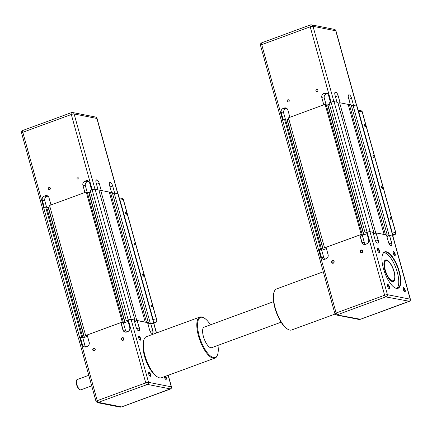 <?xml version="1.0" encoding="UTF-8"?>
<svg xmlns="http://www.w3.org/2000/svg" width="432" height="432" viewBox="0 0 432 432"><rect width="100%" height="100%" fill="white"/><g stroke="black" fill="none" stroke-linecap="round" stroke-linejoin="round"><path stroke-width="0.65" d="M318.681 250.047L336.139 313.011A2.187 0.443 164.5 0 0 334.93 313.772L317.466 250.808A2.187 0.443 -15.5 0 1 318.681 250.047L319.156 249.869L321.16 257.094A3.418 3.105 -78.9 0 0 325.042 259.227L325.998 258.876A3.418 3.105 -78.9 0 0 328.088 254.551L326.084 247.325L328.023 254.61A3.283 2.981 101.1 0 1 326.02 258.757L325.064 259.108A3.283 2.981 101.1 0 1 323.568 259.232A3.283 2.981 101.1 0 1 321.338 257.062L319.334 249.836L321.743 250.312L320.252 250.02L321.613 249.518L285.547 119.459L284.515 119.254L282.555 119.972A2.322 0.47 164.5 0 0 281.27 120.782L317.336 250.841A2.322 0.47 164.5 0 0 317.509 250.96M288.878 119.232L285.763 120.236L288.835 119.092M326.084 247.325L359.77 234.97L361.773 242.195A3.418 3.105 -78.9 0 0 365.656 244.323L366.611 243.972A3.418 3.105 -78.9 0 0 368.701 239.652L366.698 232.427L368.636 239.706A3.283 2.981 101.1 0 1 366.633 243.853L365.677 244.204A3.283 2.981 101.1 0 1 364.181 244.328A3.283 2.981 101.1 0 1 361.951 242.163L359.948 234.938L362.356 235.408L360.866 235.116L362.227 234.614L326.16 104.555L325.129 104.355L288.479 117.801L324.545 247.86L326.149 247.855M329.492 104.333L326.376 105.338L329.449 104.188M373.108 232.675L373.826 232.416L337.754 102.357L334.033 101.623A2.322 0.47 164.5 0 0 331.052 102.179L329.092 102.897L365.159 232.956L366.763 232.951M384.118 234.506L348.17 104.404L339.617 102.719L338.018 103.307M386.564 235.327L387.277 235.062L351.211 105.003L349.38 104.641L348.343 105.025M392.98 236.477A2.322 0.47 164.5 0 0 393.071 236.288L356.999 106.223A2.322 0.47 164.5 0 0 356.794 106.099L353.068 105.37L351.475 105.953M363.744 234.9L327.683 104.857M363.96 234.819L327.931 104.906M362.383 235.397L362.173 234.635M362.227 234.614L361.195 234.414L325.129 104.355M361.195 234.414L324.545 247.86M323.347 249.723L287.318 119.804M323.131 249.799L287.069 119.756M321.77 250.301L321.559 249.539M321.613 249.518L320.582 249.313L284.515 119.254M320.582 249.313L318.622 250.036A2.322 0.47 164.5 0 0 317.336 250.841M393.071 236.288A2.322 0.47 164.5 0 0 392.861 236.164L389.14 235.429L353.068 105.37M389.14 235.429L386.942 236.234L386.678 235.283M386.942 236.234L387.58 236.363L386.915 236.606L389.54 235.64L391.543 242.865A3.283 1.199 -110.1 0 1 391.327 245.684A3.283 1.199 -110.1 0 1 391.057 245.7L390.609 245.614A3.283 1.199 -110.1 0 1 390.415 245.543M387.277 235.062L385.452 234.7L349.38 104.641M384.242 234.463L375.689 232.783L339.617 102.719M375.689 232.783L373.491 233.588L373.226 232.637M373.491 233.588L374.128 233.712L373.464 233.955L376.088 232.994L378.092 240.219A3.283 1.199 -110.1 0 1 377.876 243.038A3.283 1.199 -110.1 0 1 377.606 243.054L377.158 242.962A3.283 1.199 -110.1 0 1 376.963 242.897M373.826 232.416L370.105 231.682A2.322 0.47 164.5 0 0 367.119 232.238L365.159 232.956M289.219 100.499A1.129 1.026 101.1 0 1 288.014 101.974A1.129 1.026 101.1 0 1 287.242 101.228A1.129 1.026 101.1 0 1 288.446 99.754A1.129 1.026 101.1 0 1 289.219 100.499M317.887 89.98A1.129 1.026 101.1 0 1 316.683 91.454A1.129 1.026 101.1 0 1 315.911 90.709A1.129 1.026 101.1 0 1 317.115 89.235A1.129 1.026 101.1 0 1 317.887 89.98M286.832 108.459A3.283 2.981 -78.9 0 0 286.632 108.524L285.676 108.875A3.283 2.981 -78.9 0 0 283.667 113.027L285.449 119.437M283.198 119.74L281.205 112.541L283.667 113.027M285.676 108.875L283.214 108.394L284.17 108.043A3.283 2.981 -78.9 0 1 285.66 107.919A3.283 2.981 -78.9 0 1 287.89 110.084L289.888 117.283M327.445 93.56A3.283 2.981 -78.9 0 0 327.245 93.625L326.29 93.976A3.283 2.981 -78.9 0 0 324.281 98.123L326.063 104.539M323.811 104.836L321.818 97.637L324.281 98.123M326.29 93.976L323.827 93.49L324.778 93.139A3.283 2.981 -78.9 0 1 326.273 93.015A3.283 2.981 -78.9 0 1 328.504 95.186L330.502 102.379M336.976 102.2L334.994 95.045A3.283 1.199 69.9 0 1 335.21 92.232A3.283 1.199 69.9 0 1 335.48 92.216L335.929 92.302L334.838 92.702M335.437 96.655L338.132 95.666L340.119 102.821M350.433 104.846L348.446 97.697A3.283 1.199 69.9 0 1 348.662 94.878A3.283 1.199 69.9 0 1 348.932 94.862L349.38 94.954L348.289 95.353M348.894 99.301L351.583 98.312L353.57 105.467M323.827 93.49A3.283 2.981 -78.9 0 0 321.818 97.637M283.214 108.394A3.283 2.981 -78.9 0 0 281.205 112.541M338.132 95.666A3.283 1.199 69.9 0 0 335.929 92.302M351.583 98.312A3.283 1.199 69.9 0 0 349.38 94.954M349.261 104.684L348.192 104.474M332.014 262.273A1.129 1.026 101.1 0 1 333.218 260.804A1.129 1.026 101.1 0 1 333.985 261.549A1.129 1.026 101.1 0 1 332.78 263.023A1.129 1.026 101.1 0 1 332.014 262.273M384.226 261.608A11.21 4.099 -110.1 0 1 385.371 260.356A11.21 4.099 -110.1 0 1 386.3 260.302A11.21 4.099 -110.1 0 1 388.174 261.36M394.583 278.829A11.21 4.099 -110.1 0 1 393.093 281.405A11.21 4.099 -110.1 0 1 392.164 281.464A11.21 4.099 -110.1 0 1 391.414 281.189M392.477 281.632A11.486 4.201 69.9 0 0 394.178 271.723A11.486 4.201 69.9 0 0 386.467 259.956A11.486 4.201 69.9 0 0 384.28 261.452A11.486 4.201 69.9 0 0 385.528 272.241A11.486 4.201 69.9 0 0 391.559 281.275A11.486 4.201 69.9 0 0 392.477 281.632M386.3 251.77A19.413 7.101 69.9 0 0 382.612 254.297A19.413 7.101 69.9 0 0 384.712 272.538A19.413 7.101 69.9 0 0 394.907 287.815A19.413 7.101 69.9 0 0 396.463 288.414A19.413 7.101 69.9 0 0 399.341 271.658A19.413 7.101 69.9 0 0 386.3 251.77M382.558 254.453A19.138 7.004 -110.1 0 1 384.55 252.212A19.138 7.004 -110.1 0 1 386.132 252.115A19.138 7.004 -110.1 0 1 398.396 269.746A19.138 7.004 -110.1 0 1 397.737 288.149A19.138 7.004 -110.1 0 1 396.155 288.247A19.138 7.004 -110.1 0 1 394.767 287.728M396.846 288.311A19.138 7.004 69.9 0 0 396.338 269.206A19.138 7.004 69.9 0 0 384.458 252.731A19.138 7.004 69.9 0 0 383.767 252.666M403.661 287.626A2.198 0.805 69.9 0 0 403.245 287.912A2.198 0.805 69.9 0 0 403.483 289.98A2.198 0.805 69.9 0 0 404.638 291.708A2.198 0.805 69.9 0 0 404.816 291.778A2.198 0.805 69.9 0 0 405.14 289.877A2.198 0.805 69.9 0 0 403.661 287.626M403.186 288.182A1.82 0.664 -110.1 0 1 403.277 288.117A1.82 0.664 -110.1 0 1 403.429 288.112A1.82 0.664 -110.1 0 1 404.595 289.786A1.82 0.664 -110.1 0 1 404.53 291.53A1.82 0.664 -110.1 0 1 404.417 291.546M377.951 248.411A2.198 0.805 69.9 0 0 377.53 248.697A2.198 0.805 69.9 0 0 377.768 250.76A2.198 0.805 69.9 0 0 378.923 252.493A2.198 0.805 69.9 0 0 379.102 252.563A2.198 0.805 69.9 0 0 379.426 250.663A2.198 0.805 69.9 0 0 377.951 248.411M377.471 248.962A1.82 0.664 -110.1 0 1 377.563 248.902A1.82 0.664 -110.1 0 1 377.714 248.891A1.82 0.664 -110.1 0 1 378.88 250.565A1.82 0.664 -110.1 0 1 378.815 252.315A1.82 0.664 -110.1 0 1 378.702 252.326M393.644 251.5A2.198 0.805 69.9 0 0 393.228 251.786A2.198 0.805 69.9 0 0 393.466 253.849A2.198 0.805 69.9 0 0 394.621 255.582A2.198 0.805 69.9 0 0 394.794 255.652A2.198 0.805 69.9 0 0 395.123 253.751A2.198 0.805 69.9 0 0 393.644 251.5M393.163 252.05A1.82 0.664 -110.1 0 1 393.26 251.991A1.82 0.664 -110.1 0 1 393.412 251.98A1.82 0.664 -110.1 0 1 394.573 253.654A1.82 0.664 -110.1 0 1 394.513 255.404A1.82 0.664 -110.1 0 1 394.4 255.415M387.968 284.537A2.198 0.805 69.9 0 0 387.553 284.823A2.198 0.805 69.9 0 0 387.79 286.891A2.198 0.805 69.9 0 0 388.946 288.619A2.198 0.805 69.9 0 0 389.119 288.689A2.198 0.805 69.9 0 0 389.448 286.789A2.198 0.805 69.9 0 0 387.968 284.537M387.488 285.093A1.82 0.664 -110.1 0 1 387.585 285.028A1.82 0.664 -110.1 0 1 387.736 285.017A1.82 0.664 -110.1 0 1 388.897 286.691A1.82 0.664 -110.1 0 1 388.838 288.441A1.82 0.664 -110.1 0 1 388.724 288.457M362.783 250.922A1.404 1.274 -78.9 0 0 360.331 251.824A1.404 1.274 -78.9 0 0 362.783 250.922M360.682 251.753A1.129 1.026 101.1 0 1 361.886 250.285A1.129 1.026 101.1 0 1 362.653 251.03A1.129 1.026 101.1 0 1 361.449 252.504A1.129 1.026 101.1 0 1 360.682 251.753M331.663 262.343A1.404 1.274 -78.9 0 0 334.114 261.441A1.404 1.274 -78.9 0 0 331.663 262.343M387.509 260.939A10.935 4.001 69.9 0 0 387.364 260.858A10.935 4.001 69.9 0 0 385.582 260.572A10.935 4.001 69.9 0 0 384.869 269.957A10.935 4.001 69.9 0 0 393.12 281.108A10.935 4.001 69.9 0 0 394.292 279.736A10.935 4.001 69.9 0 0 394.346 279.58M393.962 271.609A10.665 3.899 -110.1 0 1 394.405 279.428A10.665 3.899 -110.1 0 1 390.08 279.31A10.665 3.899 -110.1 0 1 385.22 269.892A10.665 3.899 -110.1 0 1 387.65 261.02A10.665 3.899 -110.1 0 1 393.962 271.609M326.365 248.616L321.743 250.312L323.746 257.537A3.283 2.981 -78.9 0 0 324.832 259.178M365.445 244.28A3.283 2.981 -78.9 0 1 364.36 242.633L362.356 235.408L366.979 233.712M366.698 232.427L367.178 232.249A2.187 0.443 -15.5 0 1 369.986 231.725L373.01 232.324L375.014 239.549A3.418 1.253 69.9 0 0 377.039 242.941A3.418 1.253 69.9 0 0 377.309 243.049L377.757 243.135A3.418 1.253 69.9 0 0 378.265 240.187L376.088 232.994M376.261 232.961L386.462 234.97L388.465 242.195A3.418 1.253 69.9 0 0 390.49 245.592A3.418 1.253 69.9 0 0 390.766 245.695L391.214 245.786A3.418 1.253 69.9 0 0 391.716 242.833L389.54 235.64M389.713 235.607L392.742 236.207A2.187 0.443 -15.5 0 1 392.936 236.32L410.4 299.29A2.187 0.443 164.5 0 0 410.206 299.171A1.642 1.49 101.1 0 1 409.201 301.244L360.45 319.259L336.987 314.912L385.738 296.897L409.201 301.244M390.944 219.494A1.129 0.416 -110.1 0 1 390.22 218.457A1.129 0.416 -110.1 0 1 390.258 217.366A1.129 0.416 -110.1 0 1 390.355 217.361A1.129 0.416 -110.1 0 1 391.079 218.403A1.129 0.416 -110.1 0 1 391.041 219.488A1.129 0.416 -110.1 0 1 390.944 219.494M382.358 188.53A1.129 0.416 -110.1 0 1 381.634 187.488A1.129 0.416 -110.1 0 1 381.672 186.403A1.129 0.416 -110.1 0 1 381.764 186.397A1.129 0.416 -110.1 0 1 382.493 187.439A1.129 0.416 -110.1 0 1 382.45 188.525A1.129 0.416 -110.1 0 1 382.358 188.53M373.772 157.561A1.129 0.416 -110.1 0 1 373.048 156.524A1.129 0.416 -110.1 0 1 373.086 155.434A1.129 0.416 -110.1 0 1 373.178 155.428A1.129 0.416 -110.1 0 1 373.901 156.47A1.129 0.416 -110.1 0 1 373.864 157.556A1.129 0.416 -110.1 0 1 373.772 157.561M365.18 126.598A1.129 0.416 -110.1 0 1 364.457 125.555A1.129 0.416 -110.1 0 1 364.495 124.47A1.129 0.416 -110.1 0 1 364.592 124.465A1.129 0.416 -110.1 0 1 365.315 125.501A1.129 0.416 -110.1 0 1 365.278 126.592A1.129 0.416 -110.1 0 1 365.18 126.598M358.166 110.419A1.642 1.49 101.1 0 1 358.555 111.11L392.045 231.881A1.642 1.49 101.1 0 1 392.078 232.702M79.78 337.7L97.238 400.669A2.187 0.443 164.5 0 0 96.028 401.431L78.565 338.461A2.187 0.443 -15.5 0 1 79.78 337.7L80.255 337.527L82.258 344.752A3.418 3.105 -78.9 0 0 86.141 346.88L87.097 346.534A3.418 3.105 -78.9 0 0 89.186 342.209L87.183 334.984L89.122 342.263A3.283 2.981 101.1 0 1 87.113 346.415L86.157 346.766A3.283 2.981 101.1 0 1 84.667 346.885A3.283 2.981 101.1 0 1 82.436 344.72L80.428 337.495L82.841 337.97L81.351 337.673L82.712 337.176L46.64 207.117L45.608 206.912L43.654 207.63A2.322 0.47 164.5 0 0 42.363 208.44L78.435 338.499A2.322 0.47 164.5 0 0 78.608 338.618M49.977 206.89L46.861 207.895M87.183 334.984L120.868 322.623L122.872 329.848A3.418 3.105 -78.9 0 0 126.754 331.981L127.71 331.63A3.418 3.105 -78.9 0 0 129.8 327.31L127.796 320.085L129.735 327.364A3.283 2.981 101.1 0 1 127.726 331.511L126.77 331.862A3.283 2.981 101.1 0 1 125.28 331.987A3.283 2.981 101.1 0 1 123.05 329.816L121.041 322.591L123.455 323.066L121.964 322.774L123.325 322.272L87.253 192.213L86.222 192.008L49.577 205.459L85.644 335.518L87.248 335.507M90.59 191.992L87.475 192.996M134.206 320.333L134.924 320.074L98.852 190.01L95.132 189.281A2.322 0.47 164.5 0 0 92.151 189.837L90.191 190.555L126.257 320.614L127.861 320.609M145.217 322.164L109.269 192.062L100.715 190.377L99.117 190.966M147.658 322.985L148.376 322.72L112.309 192.661L110.479 192.299L109.442 192.683M154.078 324.13A2.322 0.47 164.5 0 0 154.17 323.941L118.098 193.882A2.322 0.47 164.5 0 0 117.893 193.757L114.167 193.023L112.574 193.612M124.843 322.558L88.781 192.515M125.059 322.477L89.024 192.564M123.482 323.055L123.271 322.294M123.325 322.272L122.294 322.072L86.222 192.008M122.294 322.072L85.644 335.518M84.445 337.381L48.411 207.463M84.229 337.457L48.168 207.414M82.868 337.959L82.658 337.192M82.712 337.176L81.68 336.971L45.608 206.912M81.68 336.971L79.72 337.689A2.322 0.47 164.5 0 0 78.435 338.499M154.17 323.941A2.322 0.47 164.5 0 0 153.959 323.816L150.239 323.087L114.167 193.023M150.239 323.087L148.041 323.892L147.776 322.942M148.041 323.892L148.678 324.016L148.014 324.259L150.638 323.298L152.642 330.523A3.283 1.199 -110.1 0 1 152.426 333.342A3.283 1.199 -110.1 0 1 152.156 333.358L151.708 333.266A3.283 1.199 -110.1 0 1 151.513 333.202M148.376 322.72L146.551 322.358L110.479 192.299M145.336 322.121L136.782 320.436L100.715 190.377M136.782 320.436L134.584 321.246L134.325 320.29M134.584 321.246L135.227 321.37L134.563 321.613L137.187 320.652L139.19 327.877A3.283 1.199 -110.1 0 1 138.974 330.691A3.283 1.199 -110.1 0 1 138.704 330.707L138.251 330.62A3.283 1.199 -110.1 0 1 138.062 330.556M134.924 320.074L131.204 319.34A2.322 0.47 164.5 0 0 128.218 319.896L126.257 320.614M50.317 188.158A1.129 1.026 101.1 0 1 49.108 189.632A1.129 1.026 101.1 0 1 48.341 188.881A1.129 1.026 101.1 0 1 49.545 187.412A1.129 1.026 101.1 0 1 50.317 188.158M78.986 177.638A1.129 1.026 101.1 0 1 77.776 179.113A1.129 1.026 101.1 0 1 77.009 178.362A1.129 1.026 101.1 0 1 78.214 176.893A1.129 1.026 101.1 0 1 78.986 177.638M47.93 196.117A3.283 2.981 -78.9 0 0 47.731 196.182L46.775 196.533A3.283 2.981 -78.9 0 0 44.766 200.68L46.548 207.095M44.296 207.392L42.304 200.2L44.766 200.68M46.775 196.533L44.307 196.047L45.263 195.696A3.283 2.981 -78.9 0 1 46.759 195.577A3.283 2.981 -78.9 0 1 48.989 197.743L50.987 204.941M88.544 181.219A3.283 2.981 -78.9 0 0 88.344 181.283L87.388 181.634A3.283 2.981 -78.9 0 0 85.379 185.782L87.161 192.197M84.91 192.494L82.917 185.296L85.379 185.782M87.388 181.634L84.92 181.148L85.876 180.797A3.283 2.981 -78.9 0 1 87.372 180.673A3.283 2.981 -78.9 0 1 89.602 182.839L91.6 190.037M98.075 189.859L96.093 182.704A3.283 1.199 69.9 0 1 96.309 179.89A3.283 1.199 69.9 0 1 96.579 179.874L97.027 179.96L95.936 180.36M96.536 184.313L99.23 183.319L101.218 190.474M111.532 192.505L109.544 185.35A3.283 1.199 69.9 0 1 109.76 182.536A3.283 1.199 69.9 0 1 110.03 182.52L110.479 182.606L109.388 183.011M109.993 186.959L112.682 185.971L114.669 193.126M84.92 181.148A3.283 2.981 -78.9 0 0 82.917 185.296M44.307 196.047A3.283 2.981 -78.9 0 0 42.304 200.2M46.856 207.878L49.934 206.75M87.469 192.974L90.547 191.846M99.23 183.319A3.283 1.199 69.9 0 0 97.027 179.96M112.682 185.971A3.283 1.199 69.9 0 0 110.479 182.606M110.36 192.343L109.291 192.132M93.112 349.931A1.129 1.026 101.1 0 1 94.316 348.462A1.129 1.026 101.1 0 1 95.083 349.207A1.129 1.026 101.1 0 1 93.879 350.681A1.129 1.026 101.1 0 1 93.112 349.931M143.062 345.492A19.413 7.101 69.9 0 0 153.225 373.189M164.327 376.704A2.198 0.805 69.9 0 0 165.737 379.366A2.198 0.805 69.9 0 0 165.915 379.436A2.198 0.805 69.9 0 0 166.401 378.421A2.198 0.805 69.9 0 0 165.683 376.207M165.202 376.385A1.82 0.664 -110.1 0 1 165.85 378.108A1.82 0.664 -110.1 0 1 165.629 379.188A1.82 0.664 -110.1 0 1 165.515 379.204M139.045 336.064A2.198 0.805 69.9 0 0 138.629 336.35A2.198 0.805 69.9 0 0 138.866 338.418A2.198 0.805 69.9 0 0 140.022 340.151A2.198 0.805 69.9 0 0 140.2 340.216A2.198 0.805 69.9 0 0 140.524 338.321A2.198 0.805 69.9 0 0 139.045 336.064M138.569 336.62A1.82 0.664 -110.1 0 1 138.661 336.56A1.82 0.664 -110.1 0 1 138.812 336.55A1.82 0.664 -110.1 0 1 139.979 338.224A1.82 0.664 -110.1 0 1 139.914 339.973A1.82 0.664 -110.1 0 1 139.801 339.984M149.067 372.195A2.198 0.805 69.9 0 0 148.646 372.481A2.198 0.805 69.9 0 0 148.889 374.549A2.198 0.805 69.9 0 0 150.044 376.277A2.198 0.805 69.9 0 0 150.217 376.348A2.198 0.805 69.9 0 0 150.547 374.447A2.198 0.805 69.9 0 0 149.067 372.195M148.586 372.746A1.82 0.664 -110.1 0 1 148.684 372.686A1.82 0.664 -110.1 0 1 148.829 372.676A1.82 0.664 -110.1 0 1 149.996 374.35A1.82 0.664 -110.1 0 1 149.931 376.099A1.82 0.664 -110.1 0 1 149.823 376.115M123.881 338.58A1.404 1.274 -78.9 0 0 121.424 339.476A1.404 1.274 -78.9 0 0 123.881 338.58M121.775 339.412A1.129 1.026 101.1 0 1 122.985 337.943A1.129 1.026 101.1 0 1 123.752 338.688A1.129 1.026 101.1 0 1 122.548 340.162A1.129 1.026 101.1 0 1 121.775 339.412M92.761 349.996A1.404 1.274 -78.9 0 0 95.213 349.099A1.404 1.274 -78.9 0 0 92.761 349.996M91.714 385.873L80.903 389.837A5.47 1.998 -110.1 0 1 80.012 389.696A5.47 1.998 -110.1 0 1 76.777 384.264A5.47 1.998 -110.1 0 1 76.545 380.257A5.47 1.998 -110.1 0 1 77.134 379.571L88.781 375.3M76.545 380.257L76.318 380.873A4.919 1.798 69.9 0 0 76.523 384.485A4.919 1.798 69.9 0 0 79.434 389.372L80.012 389.696M87.464 336.274L82.841 337.97L84.845 345.195A3.283 2.981 -78.9 0 0 85.93 346.837M126.544 331.938A3.283 2.981 -78.9 0 1 125.458 330.291L123.455 323.066L128.077 321.37M127.796 320.085L128.272 319.907A2.187 0.443 -15.5 0 1 131.08 319.383L134.109 319.977L136.112 327.202A3.418 1.253 69.9 0 0 138.137 330.599A3.418 1.253 69.9 0 0 138.407 330.707L138.856 330.793A3.418 1.253 69.9 0 0 139.363 327.845L137.187 320.652M137.36 320.62L147.56 322.628L149.564 329.854A3.418 1.253 69.9 0 0 151.589 333.25A3.418 1.253 69.9 0 0 151.859 333.353L152.312 333.439A3.418 1.253 69.9 0 0 152.815 330.491L150.638 323.298M150.811 323.266L153.841 323.86A2.187 0.443 -15.5 0 1 154.035 323.978L156.53 332.964M152.042 307.152A1.129 0.416 -110.1 0 1 151.319 306.11A1.129 0.416 -110.1 0 1 151.357 305.024A1.129 0.416 -110.1 0 1 151.454 305.019A1.129 0.416 -110.1 0 1 152.177 306.061A1.129 0.416 -110.1 0 1 152.14 307.147A1.129 0.416 -110.1 0 1 152.042 307.152M143.456 276.188A1.129 0.416 -110.1 0 1 142.733 275.146A1.129 0.416 -110.1 0 1 142.771 274.061A1.129 0.416 -110.1 0 1 142.862 274.055A1.129 0.416 -110.1 0 1 143.586 275.092A1.129 0.416 -110.1 0 1 143.548 276.183A1.129 0.416 -110.1 0 1 143.456 276.188M134.87 245.219A1.129 0.416 -110.1 0 1 134.141 244.177A1.129 0.416 -110.1 0 1 134.185 243.092A1.129 0.416 -110.1 0 1 134.276 243.086A1.129 0.416 -110.1 0 1 135 244.129A1.129 0.416 -110.1 0 1 134.962 245.214A1.129 0.416 -110.1 0 1 134.87 245.219M126.279 214.256A1.129 0.416 -110.1 0 1 125.555 213.214A1.129 0.416 -110.1 0 1 125.593 212.123A1.129 0.416 -110.1 0 1 125.69 212.117A1.129 0.416 -110.1 0 1 126.414 213.16A1.129 0.416 -110.1 0 1 126.376 214.25A1.129 0.416 -110.1 0 1 126.279 214.256M119.264 198.077A1.642 1.49 101.1 0 1 119.653 198.769L153.144 319.534A1.642 1.49 101.1 0 1 153.171 320.355M335.043 314.064L291.649 329.989A21.875 8.003 -110.1 0 1 288.09 329.416A21.875 8.003 -110.1 0 1 280.13 319.988A21.875 8.003 -110.1 0 1 274.234 291.654A21.875 8.003 -110.1 0 1 276.583 288.916L323.282 271.777M274.234 291.654L274.001 292.275A21.33 7.803 69.9 0 0 279.752 319.896A21.33 7.803 69.9 0 0 287.512 329.092L288.09 329.416M214.963 358.123L161.449 377.762A21.875 8.003 -110.1 0 1 157.891 377.19A21.875 8.003 -110.1 0 1 144.947 355.46A21.875 8.003 -110.1 0 1 144.034 339.428A21.875 8.003 -110.1 0 1 146.378 336.69L199.892 317.056A21.875 8.003 69.9 0 0 198.461 335.826A21.875 8.003 69.9 0 0 214.963 358.123A21.875 8.003 69.9 0 0 217.307 355.39L217.539 354.769A21.33 7.803 -110.1 0 1 208.877 354.537A21.33 7.803 -110.1 0 1 199.163 335.691A21.33 7.803 -110.1 0 1 204.028 317.947A21.33 7.803 -110.1 0 1 210.427 324.837M144.034 339.428L143.802 340.043A21.33 7.803 69.9 0 0 144.693 355.676A21.33 7.803 69.9 0 0 157.313 376.866L157.891 377.19M204.028 317.947L203.45 317.623A21.875 8.003 69.9 0 0 199.892 317.056M217.96 345.373A21.33 7.803 -110.1 0 1 217.539 354.769M281.119 322.202L211.675 347.684A10.935 4.001 -110.1 0 1 203.423 336.533A10.935 4.001 -110.1 0 1 204.136 327.148L273.58 301.666M318.622 250.036L282.555 119.972M392.861 236.164L356.794 106.099M370.105 231.682L334.033 101.623M367.119 232.238L331.052 102.179M324.778 93.139L327.245 93.625M284.17 108.043L286.632 108.524M331.101 102.163L310.208 26.838A2.187 0.799 -110.1 0 1 310.354 24.959L261.857 42.757A2.187 0.799 69.9 0 0 261.711 44.631L310.208 26.838A2.187 0.443 -15.5 0 1 313.016 26.314L335.777 30.791A2.187 1.987 -78.9 0 0 334.287 29.349L311.531 24.867A2.187 1.987 101.1 0 1 313.016 26.314L333.898 101.606M282.604 119.956L261.711 44.631A2.187 0.443 -15.5 0 0 260.501 45.392A2.187 2.187 0 0 1 261.857 42.757A2.187 0.799 69.9 0 1 262.035 42.746M334.989 92.394L335.48 92.216M348.446 95.04L348.932 94.862M310.532 24.948A2.187 1.987 101.1 0 1 311.531 24.867A2.187 2.187 0 0 0 310.354 24.959M356.654 106.072L335.777 30.791A2.187 0.443 -15.5 0 1 335.972 30.91A2.187 2.187 0 0 0 334.287 29.349M323.746 257.537L321.16 257.094M364.36 242.633L361.773 242.195M391.716 242.833L389.07 243.778M378.265 240.187L375.613 241.126M408.947 301.466A1.642 0.599 -110.1 0 0 409.082 301.455L360.585 319.248L359.003 319.453A1.642 1.49 -78.9 0 0 359.748 319.388M392.742 236.207L410.206 299.171L387.445 294.689A2.187 0.443 164.5 0 0 384.637 295.218A1.642 0.599 69.9 0 0 385.738 296.897M369.986 231.725L387.445 294.689A1.642 1.49 101.1 0 1 386.44 296.768M367.178 232.249L384.637 295.218L336.139 313.011A1.642 0.599 69.9 0 0 337.241 314.69M334.93 313.772L336.242 314.971A1.642 1.49 -78.9 0 0 336.987 314.912M358.555 111.11L362.14 111.812A1.642 1.49 -78.9 0 0 361.028 110.732A1.642 1.642 0 0 1 362.291 111.904A1.642 0.329 164.5 0 0 362.14 111.812L395.636 232.583A1.642 0.329 -15.5 0 1 395.782 232.675L362.291 111.904M394.907 234.527A1.642 0.599 -110.1 0 1 394.767 234.652A1.642 0.599 -110.1 0 1 394.632 234.657A1.642 1.49 -78.9 0 0 395.636 232.583L392.045 231.881M392.504 234.241L394.632 234.657L392.807 235.332M79.72 337.689L43.654 207.63M153.959 323.816L117.893 193.757M131.204 319.34L95.132 189.281M128.218 319.896L92.151 189.837M85.876 180.797L88.344 181.283M45.263 195.696L47.731 196.182M92.2 189.821L71.307 114.496A2.187 0.799 -110.1 0 1 71.453 112.617L22.955 130.41A2.187 0.799 69.9 0 0 22.81 132.289L71.307 114.496A2.187 0.443 -15.5 0 1 74.115 113.972L96.876 118.449A2.187 1.987 -78.9 0 0 95.386 117.007L72.63 112.525A2.187 1.987 101.1 0 1 74.115 113.972L94.997 189.259M43.702 207.614L22.81 132.289A2.187 0.443 -15.5 0 0 21.6 133.051A2.187 2.187 0 0 1 22.955 130.41A2.187 0.799 69.9 0 1 23.134 130.399M96.088 180.052L96.579 179.874M109.544 182.698L110.03 182.52M71.631 112.606A2.187 1.987 101.1 0 1 72.63 112.525A2.187 2.187 0 0 0 71.453 112.617M117.752 193.73L96.876 118.449A2.187 0.443 -15.5 0 1 97.07 118.568A2.187 2.187 0 0 0 95.386 117.007M84.845 345.195L82.258 344.752M125.458 330.291L122.872 329.848M152.815 330.491L150.169 331.43M139.363 327.845L136.712 328.784M121.792 406.825A1.642 0.599 -110.1 0 1 121.684 406.906A1.642 0.599 -110.1 0 1 121.549 406.917L98.339 402.349L147.539 384.421L170.3 388.903L121.549 406.917M170.046 389.124A1.642 0.599 -110.1 0 0 170.181 389.113L121.684 406.906L120.096 407.106A1.642 1.49 -78.9 0 0 120.847 407.047M168.259 375.262L171.499 386.942A2.187 0.443 164.5 0 0 171.304 386.829A1.642 1.49 101.1 0 1 170.3 388.903M153.841 323.86L156.379 333.018M168.107 375.316L171.304 386.829L148.543 382.347A2.187 0.443 164.5 0 0 145.735 382.871A1.642 0.599 69.9 0 0 146.837 384.556M131.08 319.383L148.543 382.347A1.642 1.49 101.1 0 1 147.539 384.421M128.272 319.907L145.735 382.871L97.238 400.669A1.642 0.599 69.9 0 0 98.339 402.349M96.028 401.431L97.34 402.629A1.642 1.49 -78.9 0 0 98.086 402.57M119.653 198.769L123.239 199.471A1.642 1.49 -78.9 0 0 122.126 198.391A1.642 1.642 0 0 1 123.39 199.562A1.642 0.329 164.5 0 0 123.239 199.471L156.735 320.242A1.642 0.329 -15.5 0 1 156.881 320.328L123.39 199.562M156.006 322.18A1.642 0.599 -110.1 0 1 155.866 322.31A1.642 0.599 -110.1 0 1 155.731 322.315A1.642 1.49 -78.9 0 0 156.735 320.242L153.144 319.534M153.603 321.899L155.731 322.315L153.905 322.985M281.356 120.593L260.501 45.392M356.827 106.11L335.972 30.91M385.582 260.572L384.62 260.923M394.405 279.428L394.292 279.736M387.65 261.02L387.364 260.858M393.12 281.108L392.153 281.459M409.082 301.455C410.076 301.136 410.513 300.413 410.4 299.29M359.003 319.453L336.242 314.971M358.09 110.155L361.028 110.732M392.818 235.37L394.767 234.652A1.642 1.642 0 0 0 395.782 232.675M42.455 208.251L21.6 133.051M117.925 193.768L97.07 118.568M170.181 389.113C171.175 388.795 171.612 388.071 171.499 386.942M120.096 407.106L97.34 402.629M119.189 197.813L122.126 198.391M153.911 323.023L155.866 322.31A1.642 1.642 0 0 0 156.881 320.328"/></g></svg>
